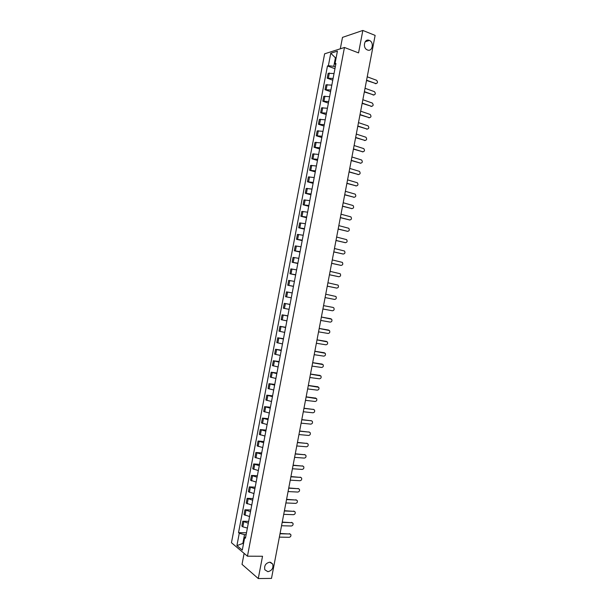 <?xml version="1.0" encoding="UTF-8"?>
<svg xmlns="http://www.w3.org/2000/svg" width="609" height="609" viewBox="0 0 609 609"><rect width="100%" height="100%" fill="white"/><g stroke="black" fill="none" stroke-linecap="round" stroke-linejoin="round"><path stroke-width="0.91" d="M269.711 562.176L272.703 564.025C273.57 568.098 271.972 570.648 267.899 571.691L264.854 569.796C264.032 565.708 265.653 563.173 269.711 562.176M369.282 40.384L369.389 40.43C374.398 42.348 372.404 52.146 367.455 49.968L367.257 49.885C362.302 47.89 364.372 38.169 369.282 40.384M244.118 553.375L242.024 564.36L258.277 578.55L271.492 578.405L375.129 35.398L362.835 30.45L342.486 37.385L340.309 48.804M344.458 47.479L324.62 53.82L231.458 542.726L247.46 556.192L344.458 47.479L358.556 52.899L362.835 30.45M258.277 578.55L262.525 556.261L247.46 556.192M334.021 73.544L328.144 73.324L327.216 78.196L333.093 78.439L334.021 73.544M332.765 80.175L327.216 78.196M330.885 89.995L331.814 85.108L325.952 84.841L325.023 89.713L330.893 90.003M330.58 91.647L325.023 89.713M329.614 96.664L323.752 96.359L322.823 101.231L328.685 101.558L329.614 96.664M328.388 103.119L322.823 101.231M326.477 113.114L327.406 108.227L321.56 107.877L320.631 112.741L326.485 113.122M326.203 114.583L320.631 112.741M324.27 124.67L325.206 119.783L319.367 119.387L318.438 124.259L324.285 124.678M324.018 126.048L318.438 124.259M322.998 131.338L317.175 130.897L316.246 135.769L322.077 136.233L322.998 131.338M321.834 137.512L316.246 135.769M320.798 142.894L314.982 142.407L314.054 147.271L319.877 147.781L320.798 142.894M319.649 148.969L314.054 147.271M318.598 154.442L312.782 153.91L311.861 158.782L317.677 159.337L318.606 154.45M317.464 160.433L311.861 158.782M316.398 165.998L310.59 165.42L309.669 170.284L315.47 170.885L316.398 165.998M315.279 171.89L309.669 170.284M314.191 177.546L308.398 176.922L307.476 181.787L313.27 182.434L314.191 177.546M313.095 183.347L307.476 181.787M311.062 193.974L311.991 189.095L306.205 188.425L305.284 193.289L311.07 193.982M310.91 194.796L305.284 193.289M309.791 200.635L304.013 199.927L303.092 204.791L308.87 205.522L309.791 200.635M308.733 206.253L303.092 204.791M307.591 212.183L301.828 211.422L300.899 216.286L306.67 217.063L307.591 212.183M306.548 217.702L300.899 216.286M305.391 223.724L299.636 222.917L298.707 227.781L304.47 228.611L305.398 223.724M304.363 229.151L298.707 227.781M303.191 235.264L297.443 234.412L296.514 239.276L302.27 240.144L303.191 235.264M302.186 240.601L296.514 239.276M300.062 251.684L300.991 246.797L295.251 245.907L294.322 250.771L300.07 251.684M300.001 252.042L294.322 250.771M298.791 258.338L293.058 257.401L292.137 262.258L297.87 263.217L298.791 258.338M297.816 263.484L292.137 262.258M296.591 269.871L290.874 268.889L289.945 273.753L295.669 274.75L296.591 269.871M295.639 274.925L289.945 273.753M294.391 281.404L288.681 280.376L287.752 285.24L293.462 286.283L294.406 281.404M293.454 286.367L287.752 285.24M291.269 297.816L292.198 292.937L286.489 291.863L285.568 296.72L291.277 297.816M289.998 304.47L284.304 303.351L283.375 308.207L289.077 309.342L289.998 304.47M290.021 304.409L284.304 303.351M287.798 315.995L282.112 314.83L281.191 319.687L286.877 320.874L287.798 315.995M287.836 315.843L282.112 314.83M285.606 327.52L279.927 326.31L278.998 331.167L284.685 332.4L285.606 327.52M285.659 327.277L279.927 326.31M282.477 343.918L283.406 339.046L277.742 337.789L276.813 342.646L282.485 343.918M283.482 338.711L277.742 337.789M281.206 350.563L275.55 349.269L274.629 354.126L280.285 355.443L281.206 350.563M281.297 350.145L275.55 349.269M279.013 362.089L273.365 360.749L272.436 365.598L278.085 366.961L279.021 362.089M279.12 361.571L273.365 360.749M275.885 378.478L276.813 373.606L271.18 372.221L270.251 377.078L275.9 378.478M276.943 372.997L271.18 372.221M274.621 385.124L268.988 383.693L268.067 388.55L273.7 389.996L274.621 385.124M274.766 384.424L268.988 383.693M272.429 396.642L266.803 395.165L265.882 400.014L271.5 401.514L272.436 396.642M272.588 395.85L266.803 395.165M270.229 408.152L264.618 406.637L263.689 411.486L269.307 413.024L270.229 408.152M270.411 407.269L264.618 406.637M268.036 419.662L262.433 418.101L261.505 422.951L267.115 424.534L268.036 419.662M268.234 418.688L262.433 418.101M265.844 431.18L260.249 429.566L259.32 434.415L264.915 436.044L265.851 431.18M266.057 430.106L260.249 429.566M262.723 447.554L263.651 442.682L258.064 441.03L257.135 445.879L262.73 447.554M263.88 441.525L258.064 441.03M261.451 454.192L255.879 452.495L254.95 457.344L260.538 459.057L261.451 454.192M261.703 452.944L255.879 452.495M259.259 465.695L253.694 463.951L252.765 468.801L258.33 470.567L259.267 465.695M259.525 464.355L253.694 463.951M256.138 482.069L257.067 477.197L251.509 475.416L250.588 480.257L256.145 482.069M257.348 475.766L251.509 475.416M254.874 488.7L249.325 486.873L248.403 491.714L253.953 493.564L254.874 488.7M255.171 487.177L249.325 486.873M251.753 505.067L252.682 500.202L247.14 498.322L246.219 503.171L251.768 505.067M253.001 498.588L247.14 498.322M250.489 511.697L244.955 509.779L244.034 514.62L249.576 516.561L250.489 511.697M250.824 509.992L244.955 509.779M248.297 523.2L242.778 521.228L241.849 526.077L242.824 526.831L247.376 528.056L248.305 523.2M248.655 521.395L242.778 521.228M336.099 58.038L335.414 57.786L333.785 66.32L335.3 66.876M333.785 66.32L328.38 65.703L330.756 53.249L337.409 51.141L335.003 63.755L335.696 64.79M245.709 536.841L244.681 537.572L245.45 538.189L335.947 63.481L335.003 63.755M244.681 537.572L242.291 550.11L236.916 545.603L239.268 533.233L244.506 534.656L242.892 543.144L243.524 543.654M328.38 65.703L327.467 65.97L238.53 532.639L239.268 533.233M243.615 543.152L236.916 545.603M246.12 534.694L244.506 534.656M336.191 57.55L335.414 57.786L330.756 53.249M334.95 68.703L327.467 65.97M246.478 532.799L238.53 532.639M376.195 83.639L366.519 80.495M366.58 80.19L375.814 83.57C377.732 83.189 377.983 82.086 376.583 80.274L367.227 76.81M373.995 95.012L364.334 91.936M364.395 91.647L373.637 94.943C375.54 94.57 375.814 93.474 374.444 91.662L365.035 88.267M371.794 106.385L362.149 103.378M362.203 103.104L371.467 106.316C373.355 105.951 373.637 104.862 372.312 103.058L362.85 99.724M369.602 117.75L359.972 114.819M360.018 114.553L369.298 117.689C371.17 117.331 371.467 116.25 370.173 114.446L360.665 111.181M367.402 129.123L357.787 126.253M357.833 126.01L367.12 129.062C368.985 128.712 369.29 127.639 368.034 125.835L358.48 122.63M365.202 140.481L355.603 137.687M355.648 137.459L364.951 140.435C366.801 140.085 367.113 139.019 365.902 137.223L356.295 134.079M362.994 151.847L353.426 149.121M353.464 148.908L362.781 151.801C364.616 151.458 364.943 150.4 363.763 148.611L354.111 145.528M360.794 163.204L351.241 160.548M351.279 160.35L360.612 163.166C362.431 162.831 362.766 161.781 361.624 160L351.926 156.977M358.594 174.57L349.064 171.982M349.094 171.799L358.442 174.532C360.246 174.204 360.597 173.154 359.485 171.38L349.741 168.419M356.394 185.92L346.879 183.408M346.909 183.24L356.273 185.897C358.062 185.57 358.419 184.527 357.346 182.761L347.556 179.868M354.194 197.278L344.702 194.834M344.724 194.682L354.103 197.255C355.877 196.935 356.242 195.9 355.207 194.142L345.372 191.31M351.987 208.628L342.517 206.253M342.547 206.124L351.933 208.613C353.692 208.301 354.073 207.266 353.068 205.522L343.187 202.751M349.787 219.978L340.34 217.679M340.362 217.558L349.764 219.971C351.515 219.659 351.895 218.639 350.929 216.895L341.002 214.185M347.564 231.329L338.155 229.098M338.178 228.999L347.602 231.329C349.33 231.017 349.726 229.996 348.782 228.276L338.825 225.627M345.326 242.679L335.978 240.517M335.993 240.433L345.432 242.686C347.145 242.374 347.549 241.362 346.643 239.642L336.64 237.061M343.088 254.022L333.801 251.936M333.816 251.867L343.263 254.037C344.968 253.732 345.379 252.72 344.504 251.015L334.455 248.495M340.85 265.364L331.623 263.347M331.631 263.294L341.093 265.387C342.783 265.082 343.21 264.085 342.357 262.388L332.278 259.921M338.612 276.692L329.446 274.766M329.454 274.728L338.931 276.737C340.606 276.433 341.032 275.435 340.218 273.753L330.093 271.355M336.366 288.027L327.261 286.177M327.269 286.154L336.762 288.087C338.429 287.783 338.863 286.793 338.071 285.119L327.908 282.782M334.6 299.43L325.084 297.588L334.6 299.43C336.252 299.126 336.693 298.144 335.924 296.476L325.731 294.208M323.554 305.627L333.07 307.431L323.554 305.634M322.907 308.999L332.43 310.773C334.067 310.476 334.524 309.494 333.785 307.834L333.07 307.431M321.377 317.038L330.497 318.682M320.73 320.425L330.268 322.115C331.89 321.811 332.347 320.836 331.639 319.192L321.369 317.061M319.2 328.441L328.403 330.032M318.545 331.844L328.099 333.458C329.713 333.153 330.177 332.187 329.492 330.55L319.192 328.479M317.023 339.845L326.317 341.383M316.368 343.263L325.937 344.801C327.535 344.496 328.007 343.529 327.345 341.908L317.015 339.898M314.845 351.248L324.224 352.74M314.191 354.682L323.767 356.136C325.366 355.831 325.838 354.872 325.198 353.258L314.83 351.317M312.668 362.652L322.131 364.091M312.014 366.1L321.605 367.471C323.189 367.166 323.668 366.207 323.052 364.608L312.653 362.736M310.491 374.048L320.037 375.448M309.829 377.511L319.443 378.806C321.012 378.493 321.499 377.542 320.905 375.951L310.476 374.147M308.321 385.444L317.928 386.799M307.652 388.923L317.281 390.141C318.842 389.829 319.329 388.877 318.758 387.301L308.299 385.558M306.144 396.84L315.797 398.134M305.474 400.334L315.112 401.468C316.665 401.156 317.16 400.212 316.611 398.644L306.121 396.969M303.967 408.236L313.673 409.469M303.297 411.745L312.95 412.795C314.495 412.483 314.998 411.539 314.457 409.979L313.589 409.461L303.944 408.38M301.798 419.624L311.542 420.804M301.12 423.148L310.788 424.123C312.318 423.803 312.828 422.867 312.31 421.321L311.427 420.789L301.767 419.791M299.62 431.02L309.41 432.139M298.943 434.56L308.626 435.45C310.148 435.13 310.659 434.194 310.164 432.656L309.265 432.116L299.59 431.195M297.443 442.408L307.279 443.466M296.766 445.963L306.464 446.778C307.979 446.45 308.497 445.522 308.017 443.991L307.103 443.436L297.413 442.598M295.274 453.796L305.147 454.794M294.589 457.359L304.302 458.097C305.809 457.77 306.327 456.841 305.863 455.319L304.942 454.763L295.236 454.002M293.104 465.177L303.016 466.121M292.419 468.763L302.14 469.417C303.64 469.082 304.165 468.161 303.716 466.654L302.78 466.083L293.058 465.405M290.927 476.558L300.884 477.448M290.242 480.158L299.978 480.737C301.47 480.402 301.995 479.481 301.569 477.981L300.618 477.403L290.881 476.801M288.757 487.946L298.753 488.768M288.065 491.562L297.824 492.057C299.301 491.714 299.834 490.793 299.415 489.301L298.456 488.715L288.704 488.197M286.58 499.327L296.621 500.096M285.887 502.95L295.662 503.369C297.131 503.026 297.664 502.113 297.268 500.628L296.294 500.035L286.534 499.593M284.411 510.7L294.49 511.415M283.718 514.346L293.5 514.681C294.962 514.331 295.502 513.425 295.114 511.948L294.139 511.347L284.357 510.989M282.241 522.08L292.35 522.735M281.541 525.742L291.338 526.001C292.8 525.643 293.34 524.73 292.967 523.268L291.977 522.659L282.18 522.377M280.071 533.454L290.219 534.047M279.371 537.13L289.184 537.305C290.63 536.948 291.178 536.042 290.82 534.58L289.815 533.971L280.011 533.773M245.016 515.359L245.937 510.502M247.201 503.871L248.129 499.015M249.393 492.392L250.314 487.535M251.578 480.912L252.507 476.048M253.77 469.425L254.699 464.56M255.963 457.938L256.884 453.073M258.147 446.45L259.076 441.586M260.34 434.955L261.269 430.091M262.532 423.461L263.453 418.604M264.717 411.973L265.646 407.109M266.909 400.471L267.838 395.606M269.102 388.976L270.031 384.112M271.294 377.473L272.223 372.609M273.487 365.979L274.415 361.107M275.679 354.476L276.608 349.604M277.871 342.966L278.8 338.102M280.064 331.463L280.993 326.591M282.256 319.953L283.185 315.081M284.456 308.443L285.385 303.571M286.649 296.933L287.577 292.061M288.841 285.415L289.77 280.551M291.033 273.905L291.962 269.033M293.233 262.388L294.162 257.516M295.426 250.87L296.355 245.998M297.626 239.345L298.555 234.473M299.818 227.827L300.747 222.947M302.018 216.302L302.947 211.43M304.211 204.776L305.139 199.897M306.411 193.251L307.339 188.371M308.611 181.718L309.539 176.846M310.803 170.193L311.732 165.313M313.003 158.66L313.932 153.78M315.203 147.127L316.132 142.24M317.403 135.586L318.332 130.707M319.603 124.046L320.532 119.166M321.803 112.513L322.732 107.626M323.996 100.972L324.932 96.085M326.196 89.424L327.132 84.544M328.403 77.883L329.332 72.996M242.824 526.831L243.752 521.974M375.814 83.57L375.266 83.692M373.637 94.943L373.096 95.057M371.467 106.316L370.927 106.423M369.298 117.689L368.757 117.788M367.12 129.062L366.588 129.146M364.951 140.435L364.418 140.504M362.781 151.801L362.248 151.862M360.612 163.166L360.086 163.212M358.442 174.532L357.917 174.57M356.273 185.897L355.747 185.92M354.103 197.255L353.578 197.27M351.933 208.613L351.416 208.621M349.764 219.971L349.246 219.963M347.602 231.329L347.084 231.306M345.432 242.686L344.915 242.648M343.263 254.037L342.753 253.991M341.093 265.387L340.583 265.334M338.931 276.737L338.421 276.669M336.762 288.087L336.259 288.004M330.9 318.773L330.405 318.667M328.738 330.116L328.243 329.994M326.576 341.459L326.081 341.322M324.407 352.794L323.919 352.649M322.245 364.129L321.758 363.976M320.083 375.464L319.596 375.296M317.913 386.799L317.434 386.616M315.751 398.126L315.272 397.936M313.589 409.461L313.11 409.256M311.427 420.789L310.948 420.575M309.265 432.116L308.786 431.888M307.103 443.436L306.632 443.2M304.942 454.763L304.47 454.512M302.78 466.083L302.308 465.824M300.618 477.403L300.153 477.129M298.456 488.715L297.991 488.441M296.294 500.035L295.829 499.745M294.139 511.347L293.675 511.042M291.977 522.659L291.521 522.347M289.815 533.971L289.359 533.644M272.703 564.025L270.533 562.267M369.389 40.43L365.134 41.777"/></g></svg>
